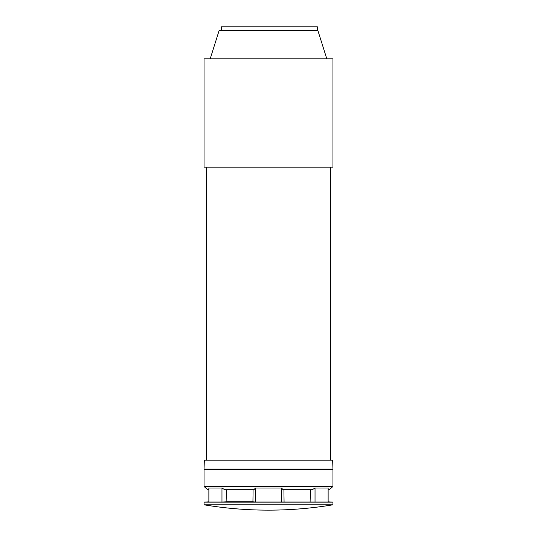 <?xml version="1.0" encoding="UTF-8"?>
<svg xmlns="http://www.w3.org/2000/svg" width="537" height="537" viewBox="0 0 537 537"><rect width="100%" height="100%" fill="white"/><g stroke="black" fill="none" stroke-linecap="round" stroke-linejoin="round"><path stroke-width="0.81" d="M204.355 460.182L332.645 460.182L332.96 469.076L204.04 469.076L204.355 460.182M310.406 489.845A135456.693 135456.693 0 0 1 310.111 501.773A135456.673 135456.673 -88.6 0 0 310.406 489.845M315.031 502.021L315.031 488.005L328.134 488.005L328.134 502.021L255.397 502.021L255.397 488.005L253.994 489.731L224.768 489.731L221.969 488.005L208.866 488.005L208.866 502.021L221.969 502.021L221.969 488.005M283.919 489.845A135456.693 67728.346 90 0 0 284.066 501.773M208.866 501.813L204.04 502.149L332.96 502.149L332.96 504.8L204.04 504.8L204.04 502.149M328.134 501.813L332.96 502.149M208.866 489.731L207.873 489.731L204.04 486.515L332.96 486.515L329.127 489.731L328.134 489.731M315.031 488.005L312.232 489.731L283.006 489.731L281.603 488.005L255.397 488.005M204.04 486.515L204.04 469.432L332.96 469.432L332.96 486.515M253.994 489.731L224.768 489.731M255.397 502.021L252.934 501.773A135456.693 67728.346 -90 0 0 253.081 489.845M312.232 489.731L283.006 489.731M226.594 489.845A135456.693 135456.693 0 0 0 226.889 501.773L221.969 502.021M281.603 488.005L281.603 502.021M252.934 501.773L226.889 501.773M207.873 489.731L208.866 489.845M328.134 489.845L329.127 489.731M317.401 30.408L317.401 26.85L221.378 26.85L221.378 30.408M332.96 167.148L204.04 167.148L204.04 58.855L332.96 58.855L332.96 167.148M326.811 58.855L317.844 30.408L219.156 30.408L210.189 58.855M329.483 469.432L329.49 469.076M204.04 504.8A391.191 391.191 0 0 0 332.96 504.8M207.517 469.432L207.51 469.076M330.738 460.182L330.738 167.148M206.262 460.182L206.262 167.148"/></g></svg>
